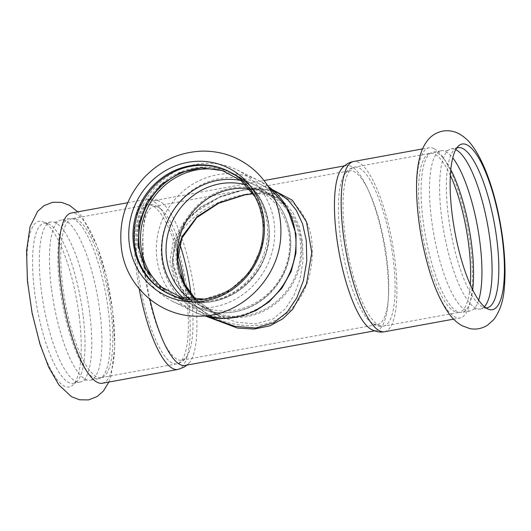 <?xml version="1.0" encoding="UTF-8"?>
<svg xmlns="http://www.w3.org/2000/svg" width="531" height="531" viewBox="0 0 531 531"><rect width="100%" height="100%" fill="white"/><g stroke="black" fill="none" stroke-linecap="round" stroke-linejoin="round"><path stroke-width="0.4" stroke-dasharray="2.65 1.99" d="M102.337 383.243A86.52 23.57 79.7 0 0 112.605 310.794A86.52 23.57 79.7 0 0 76.159 213.86A86.52 23.57 79.7 0 0 71.273 213.017M79.219 316.43A84.23 22.946 79.7 0 0 43.741 222.051A84.23 22.946 79.7 0 0 42.878 221.679A84.23 22.946 79.7 0 0 29.172 293.192A84.23 22.946 79.7 0 0 64.47 386.143A84.23 22.946 79.7 0 0 72.714 385.174A84.23 22.946 79.7 0 0 79.219 316.43M83.055 315.155A81.376 22.169 79.7 0 0 47.943 223.617A81.376 22.169 79.7 0 0 44.186 223.193A81.376 22.169 79.7 0 0 34.528 291.333A81.376 22.169 79.7 0 0 68.804 382.499A81.376 22.169 79.7 0 0 73.397 383.296A81.376 22.169 79.7 0 0 76.769 381.563A81.376 22.169 79.7 0 0 83.055 315.155M89.799 313.921A81.376 22.169 -100.3 0 1 83.254 380.554A81.376 22.169 -100.3 0 1 80.141 382.061A81.376 22.169 -100.3 0 1 41.272 290.105A81.376 22.169 -100.3 0 1 50.93 221.965A81.376 22.169 -100.3 0 1 54.368 222.27A81.376 22.169 -100.3 0 1 89.799 313.921M51.421 288.253A81.376 22.169 -100.3 0 1 57.965 221.619A81.376 22.169 -100.3 0 1 61.072 220.113A81.376 22.169 -100.3 0 1 99.947 312.069A81.376 22.169 -100.3 0 1 90.29 380.209A81.376 22.169 -100.3 0 1 86.845 379.897A81.376 22.169 -100.3 0 1 51.421 288.253M108.331 310.542A81.376 22.169 -100.3 0 1 101.109 377.674A81.376 22.169 -100.3 0 1 98.673 378.683A81.376 22.169 -100.3 0 1 59.804 286.72A81.376 22.169 -100.3 0 1 69.455 218.58A81.376 22.169 -100.3 0 1 72.09 218.659A81.376 22.169 -100.3 0 1 108.331 310.542M135.631 248.282A73.178 69.023 -63.9 0 0 172.648 301.336A73.178 69.023 -63.9 0 0 244.917 292.993A73.178 69.023 -63.9 0 0 274.162 223.007A73.178 69.023 -63.9 0 0 237.145 169.953A73.178 69.023 -63.9 0 0 195.893 164.364A73.178 69.023 -63.9 0 0 135.631 248.282M137.941 246.258A68.22 64.351 -63.9 0 0 172.456 295.721A68.22 64.351 -63.9 0 0 239.826 287.941A68.22 64.351 -63.9 0 0 267.093 222.695A68.22 64.351 -63.9 0 0 232.578 173.232A68.22 64.351 -63.9 0 0 165.207 181.011A68.22 64.351 -63.9 0 0 137.941 246.258M149.968 275.516A68.22 64.351 -63.9 0 0 173.843 296.398A68.22 64.351 -63.9 0 0 241.22 288.625A68.22 64.351 -63.9 0 0 268.48 223.372A68.22 64.351 -63.9 0 0 233.965 173.916A68.22 64.351 -63.9 0 0 202.842 167.803M168.533 293.789A68.22 64.351 -63.9 0 0 169.057 294.048A68.22 64.351 -63.9 0 0 236.428 286.275A68.22 64.351 -63.9 0 0 263.695 221.022A68.22 64.351 -63.9 0 0 229.18 171.566A68.22 64.351 -63.9 0 0 228.655 171.307M433.933 148.574A86.52 23.57 79.7 0 0 429.048 147.731A86.52 23.57 79.7 0 0 419.968 228.609A86.52 23.57 79.7 0 0 455.226 317.113A86.52 23.57 79.7 0 0 460.111 317.956A86.52 23.57 79.7 0 0 470.38 245.508A86.52 23.57 79.7 0 0 433.933 148.574M484.411 306.719A81.376 22.169 -100.3 0 1 480.462 309.009A81.376 22.169 -100.3 0 1 477.017 308.703A81.376 22.169 -100.3 0 1 441.586 217.053A81.376 22.169 -100.3 0 1 448.131 150.419A81.376 22.169 -100.3 0 1 451.244 148.912A81.376 22.169 -100.3 0 1 455.751 149.656M456.726 148.056A81.376 22.169 79.7 0 0 454.616 149.41A81.376 22.169 79.7 0 0 448.33 215.818A81.376 22.169 79.7 0 0 482.606 306.991A81.376 22.169 79.7 0 0 483.442 307.356A81.376 22.169 79.7 0 0 485.892 307.874M478.683 300.128A81.376 22.169 -100.3 0 1 473.426 309.354A81.376 22.169 -100.3 0 1 470.313 310.861A81.376 22.169 -100.3 0 1 431.444 218.905A81.376 22.169 -100.3 0 1 441.095 150.764A81.376 22.169 -100.3 0 1 444.54 151.069A81.376 22.169 -100.3 0 1 452.724 157.846M450.773 169.635A81.376 22.169 79.7 0 0 432.712 152.291A81.376 22.169 79.7 0 0 430.276 153.3A81.376 22.169 79.7 0 0 423.061 220.431A81.376 22.169 79.7 0 0 459.295 312.314A81.376 22.169 79.7 0 0 461.93 312.394A81.376 22.169 79.7 0 0 472.696 289.787M301.396 240.988A65.937 62.193 116.1 0 1 275.045 304.051A65.937 62.193 116.1 0 1 209.931 311.564A65.937 62.193 116.1 0 1 183.155 224.971A65.937 62.193 116.1 0 1 268.042 193.184A65.937 62.193 116.1 0 1 301.396 240.988M194.957 299.451A64.795 61.111 -63.9 0 0 210.435 310.542A64.795 61.111 -63.9 0 0 246.961 315.487A64.795 61.111 -63.9 0 0 299.882 260.628A64.795 61.111 -63.9 0 0 267.538 194.213A64.795 61.111 -63.9 0 0 249.298 188.751M295.269 235.067A70.51 66.508 -63.9 0 0 259.599 183.952A70.51 66.508 -63.9 0 0 168.831 217.936A70.51 66.508 -63.9 0 0 197.459 310.542A70.51 66.508 -63.9 0 0 237.204 315.925A70.51 66.508 -63.9 0 0 295.269 235.067M189.514 298.98A64.795 61.111 -63.9 0 0 199.324 305.086A64.795 61.111 -63.9 0 0 235.844 310.031A64.795 61.111 -63.9 0 0 289.203 235.731A64.795 61.111 -63.9 0 0 256.42 188.757A64.795 61.111 -63.9 0 0 245.594 184.728M245.468 194.326C281.164 187.635 303.075 201.574 311.193 236.156C316.768 275.702 301.031 316.244 261.969 324.892C220.033 331.025 174.155 301.727 172.383 261.498C172.602 225.018 207.249 201.488 245.468 194.326A7.62 2.078 -100.3 0 1 244.864 194.884M195.7 299.477L218.467 315.759L236.78 322.297L256.115 323.857L273.146 318.865L285.3 308.83L294.001 295.482L299.988 279.293L303.028 260.827L302.531 241.545L299.079 226.02L293.258 213.25L285.698 203.765L276.737 197.446L265.991 194.054L253.008 193.669M177.44 261.624L179.71 273.478M373.18 323.731A78.13 21.286 79.7 0 0 377.594 324.487A78.13 21.286 79.7 0 0 385.798 251.455A78.13 21.286 79.7 0 0 353.951 171.52A78.13 21.286 79.7 0 0 349.544 170.763A78.13 21.286 79.7 0 0 343.404 176.358A78.13 21.286 79.7 0 0 340.271 236.189A78.13 21.286 79.7 0 0 369.875 321.421A78.13 21.286 79.7 0 0 373.18 323.731M179.75 243.975A78.13 21.286 79.7 0 0 161.51 209.553A78.13 21.286 79.7 0 0 158.205 207.243A78.13 21.286 79.7 0 0 153.791 206.486A78.13 21.286 79.7 0 0 144.518 271.912A78.13 21.286 79.7 0 0 177.434 359.454A78.13 21.286 79.7 0 0 181.841 360.21A78.13 21.286 79.7 0 0 187.987 354.615A78.13 21.286 79.7 0 0 191.027 294.114M243.092 190.018L262.347 188.79L277.335 192.653L270.485 190.198L258.65 188.651L243.304 190.052A3.81 1.029 -100.4 0 1 243.092 190.018L220.438 196.716L200.459 207.714L184.629 222.934L174.58 242.508L172.86 265.188L180.54 287.483L195.594 305.929L215.168 319.231M272.483 189.68L243.616 189.746L220.889 196.317L200.798 206.878L184.576 221.274L173.537 239.66L169.94 261.212L175.283 283.149L188.313 302.079L206.373 316.41M371.415 329.485A83.852 22.84 79.7 0 0 371.793 329.678A83.852 22.84 79.7 0 0 376.525 330.494A83.852 22.84 79.7 0 0 385.327 252.112A83.852 22.84 79.7 0 0 351.157 166.336A83.852 22.84 79.7 0 0 346.424 165.519A83.852 22.84 79.7 0 0 341.997 168.274M184.961 365.454A83.852 22.84 79.7 0 0 189.394 362.7A83.852 22.84 79.7 0 0 192.381 278.861A83.852 22.84 79.7 0 0 159.97 201.488A83.852 22.84 79.7 0 0 159.592 201.295A83.852 22.84 79.7 0 0 154.86 200.479A83.852 22.84 79.7 0 0 144.91 270.691A83.852 22.84 79.7 0 0 149.948 299.371M268.182 186.308A73.178 69.023 -63.9 0 0 258.391 180.381A73.178 69.023 -63.9 0 0 217.139 174.799A73.178 69.023 -63.9 0 0 157.368 236.76A73.178 69.023 -63.9 0 0 193.901 311.763A73.178 69.023 -63.9 0 0 204.581 315.885M164.583 289.554A67.464 63.634 -63.9 0 0 175.17 296.205A67.464 63.634 -63.9 0 0 213.196 301.356A67.464 63.634 -63.9 0 0 268.752 223.989A67.464 63.634 -63.9 0 0 234.622 175.084A67.464 63.634 -63.9 0 0 222.887 170.776M183.182 297.785A67.464 63.634 -63.9 0 0 196.417 306.633A67.464 63.634 -63.9 0 0 234.443 311.783A67.464 63.634 -63.9 0 0 289.999 234.423A67.464 63.634 -63.9 0 0 255.869 185.511A67.464 63.634 -63.9 0 0 240.775 180.454M243.616 189.746A3.81 1.029 -100.4 0 1 243.304 190.052L219.077 197.452L194.034 213.177L184.33 223.757L177.095 236.222L172.588 260.303L179.299 285.041L194.685 305.066L215.281 319.29M177.865 369.463A86.52 23.57 79.7 0 0 186.945 288.585A86.52 23.57 79.7 0 0 151.687 200.074A86.52 23.57 79.7 0 0 146.802 199.238A86.52 23.57 79.7 0 0 136.533 271.686A86.52 23.57 79.7 0 0 139.188 288.791M76.862 219.429A80.798 22.01 79.7 0 0 72.302 218.639A80.798 22.01 79.7 0 0 62.711 286.302A80.798 22.01 79.7 0 0 96.748 376.831A80.798 22.01 79.7 0 0 101.315 377.621A80.798 22.01 79.7 0 0 109.791 302.086A80.798 22.01 79.7 0 0 76.862 219.429M177.845 253.871A80.798 22.01 79.7 0 0 152.39 205.643A80.798 22.01 79.7 0 0 147.83 204.86A80.798 22.01 79.7 0 0 138.239 272.522A80.798 22.01 79.7 0 0 172.276 363.051A80.798 22.01 79.7 0 0 176.836 363.835A80.798 22.01 79.7 0 0 184.761 284.815M384.583 331.736A86.52 23.57 79.7 0 0 393.663 250.864A86.52 23.57 79.7 0 0 358.405 162.353A86.52 23.57 79.7 0 0 353.52 161.51M450.341 175.336A80.798 22.01 79.7 0 0 434.637 154.143A80.798 22.01 79.7 0 0 430.077 153.353A80.798 22.01 79.7 0 0 420.486 221.015A80.798 22.01 79.7 0 0 454.523 311.544A80.798 22.01 79.7 0 0 459.083 312.328A80.798 22.01 79.7 0 0 470.28 284.603M378.995 325.33A80.798 22.01 79.7 0 0 383.555 326.114A80.798 22.01 79.7 0 0 392.037 250.579A80.798 22.01 79.7 0 0 359.109 167.922A80.798 22.01 79.7 0 0 354.549 167.139A80.798 22.01 79.7 0 0 344.958 234.802A80.798 22.01 79.7 0 0 378.995 325.33M108.835 382.054L111.105 375.689L114.809 346.969L112.685 311.033L106.472 276.983L97.067 245.919L82.205 217.073L77.772 211.836M50.93 221.965L44.186 223.193M80.141 382.061L73.397 383.296M54.368 222.27L57.965 221.619M86.845 379.897L83.254 380.554M69.455 218.58L61.072 220.113M98.673 378.683L90.29 380.209M233.965 173.916L232.578 173.232M173.843 296.398L172.456 295.721M204.335 299.099L228.562 291.134L250.035 272.045L262.188 245.641L263.701 224.082L258.497 203.619L254.754 196.384M229.18 171.566L228.138 171.048M169.057 294.048L168.008 293.537M457.987 147.678L451.244 148.912M487.199 307.781L480.462 309.009M448.131 150.419L444.54 151.069M477.017 308.703L473.426 309.354M441.095 150.764L432.712 152.291M470.313 310.861L461.93 312.394M172.648 301.336L193.901 311.763L204.521 315.892M237.145 169.953L258.391 180.381L268.148 186.262M175.17 296.205C217.783 320.18 277.308 274.374 268.407 223.631C264.976 201.269 253.712 185.087 234.622 175.084L255.869 185.511C275.436 195.826 286.926 212.247 290.344 234.782C292.574 256.267 286.408 275.144 271.865 291.406C262.865 300.951 252.172 307.403 239.793 310.761C224.693 314.598 210.23 313.224 196.417 306.633L175.17 296.205M267.538 194.213L256.42 188.757M210.435 310.542L199.324 305.086M253.088 193.782L259.639 193.556L269.861 194.904L276.737 197.446M218.394 315.726L195.786 299.477M209.931 311.564L218.467 315.759M268.042 193.184L276.578 197.379M181.841 360.21L377.594 324.487M153.791 206.486L349.544 170.763M197.459 310.542L211.836 317.598M259.599 183.952L273.976 191.007M374.508 330.866L376.525 330.494M154.86 200.479L264.099 180.54M344.407 165.891L346.424 165.519M127.706 202.723L146.802 199.238C150.99 198.408 155.377 199.158 159.97 201.488M189.394 362.7L186.985 365.082M47.943 223.617L42.878 221.679M76.769 381.563L72.714 385.174M161.51 209.553C156.386 205.411 151.82 203.851 147.83 204.86L72.09 218.659M101.109 377.674L176.836 363.835C180.932 363.37 184.649 360.297 187.987 354.615M453.613 319.138L460.111 317.956M422.55 148.912L429.048 147.731M483.442 307.356L488.507 309.294M454.616 149.41L458.671 145.799M343.404 176.358C346.736 170.677 350.453 167.604 354.549 167.139L430.276 153.3M369.875 321.421C375.132 325.596 379.692 327.162 383.555 326.114L459.295 312.314"/><path stroke-width="0.8" d="M127.706 202.723L71.273 213.017A86.52 23.57 79.7 0 0 62.193 293.895A86.52 23.57 79.7 0 0 97.452 382.4A86.52 23.57 79.7 0 0 102.337 383.243L177.865 369.463A86.52 23.57 79.7 0 1 172.98 368.62A86.52 23.57 79.7 0 1 139.188 288.791M263.88 219.29A71.081 67.045 -63.9 0 0 187.848 162.333A71.081 67.045 -63.9 0 0 129.312 243.848A71.081 67.045 -63.9 0 0 205.344 300.805A71.081 67.045 -63.9 0 0 263.88 219.29M202.842 167.803A68.22 64.351 -63.9 0 0 139.328 246.942A68.22 64.351 -63.9 0 0 149.968 275.516M228.655 171.307A68.22 64.351 -63.9 0 0 161.563 179.524A68.22 64.351 -63.9 0 0 134.542 244.592A68.22 64.351 -63.9 0 0 168.533 293.789M133.493 244.081A68.22 64.351 -63.9 0 0 168.008 293.537A68.22 64.351 -63.9 0 0 235.386 285.758A68.22 64.351 -63.9 0 0 262.653 220.511A68.22 64.351 -63.9 0 0 228.138 171.048A68.22 64.351 -63.9 0 0 189.68 165.845A68.22 64.351 -63.9 0 0 133.493 244.081M487.644 308.916A84.23 22.946 79.7 0 0 488.507 309.294A84.23 22.946 79.7 0 0 502.399 239.202A84.23 22.946 79.7 0 0 466.915 144.83A84.23 22.946 79.7 0 0 458.671 145.799A84.23 22.946 79.7 0 0 454.45 229.558A84.23 22.946 79.7 0 0 487.644 308.916M455.751 149.656A81.376 22.169 -100.3 0 1 490.113 240.868A81.376 22.169 -100.3 0 1 484.411 306.719M485.892 307.874A81.376 22.169 79.7 0 0 487.199 307.781A81.376 22.169 79.7 0 0 496.857 239.64A81.376 22.169 79.7 0 0 457.987 147.678A81.376 22.169 79.7 0 0 456.726 148.056M452.724 157.846A81.376 22.169 -100.3 0 1 479.971 242.72A81.376 22.169 -100.3 0 1 478.683 300.128M472.696 289.787A81.376 22.169 79.7 0 0 471.581 244.253A81.376 22.169 79.7 0 0 450.773 169.635M249.298 188.751A64.795 61.111 -63.9 0 0 231.012 189.268A64.795 61.111 -63.9 0 0 180.507 234.344A64.795 61.111 -63.9 0 0 194.957 299.451M245.594 184.728A64.795 61.111 -63.9 0 0 219.9 183.812A64.795 61.111 -63.9 0 0 168.267 232.704A64.795 61.111 -63.9 0 0 189.514 298.98M253.008 193.669L244.433 194.811L218.726 202.849L197.114 216.655L182.08 236.494L178.184 248.608L177.44 261.624M179.71 273.478L186.115 287.39L195.7 299.477M191.027 294.114A78.13 21.286 79.7 0 0 179.75 243.975M278.158 193.052L287.975 199.928L296.238 210.17L302.564 223.883L306.294 240.477L306.779 261L303.387 280.647L296.783 297.864L287.211 312.055L273.95 322.702L255.716 328.005L235.213 326.432L215.168 319.231M206.373 316.41L237.35 328.032L254.21 329.061L270.087 325.775L282.864 318.753L292.82 309.115L306.506 283.912L311.763 252.597L306.493 221.852L292.408 200.306L272.483 189.68M384.583 331.736A86.52 23.57 79.7 0 1 379.698 330.899A86.52 23.57 79.7 0 1 343.252 233.965A86.52 23.57 79.7 0 1 353.52 161.51C349.312 162.22 345.469 164.471 341.997 168.274A83.852 22.84 79.7 0 0 336.475 235.737A83.852 22.84 79.7 0 0 371.415 329.485C376.008 331.809 380.395 332.565 384.583 331.736L453.613 319.138M149.948 299.371A83.852 22.84 79.7 0 0 180.228 364.638A83.852 22.84 79.7 0 0 184.961 365.454L374.508 330.866M204.581 315.885A73.178 69.023 -63.9 0 0 235.147 317.352A73.178 69.023 -63.9 0 0 295.409 233.434A73.178 69.023 -63.9 0 0 268.182 186.308M222.887 170.776A67.464 63.634 -63.9 0 0 196.596 169.933A67.464 63.634 -63.9 0 0 142.899 220.597A67.464 63.634 -63.9 0 0 164.583 289.554M240.775 180.454A67.464 63.634 -63.9 0 0 217.843 180.361A67.464 63.634 -63.9 0 0 164.637 229.279A67.464 63.634 -63.9 0 0 183.182 297.785M195.786 299.477L183.534 282.485L177.673 259.898L181.861 238.167L196.809 217.597L218.772 203.194L244.864 194.884A7.62 2.078 -100.3 0 1 244.433 194.811M184.761 284.815A80.798 22.01 79.7 0 0 177.845 253.871M470.28 284.603A80.798 22.01 79.7 0 0 450.341 175.336M77.772 211.836L69.588 205.384L61.596 202.377L52.682 202.271L44.04 205.636L37.655 211.318L30.088 226.571L26.55 250.811L27.406 280.773L32.112 313.157L40.024 344.32L48.746 367.273L58.954 385.028L71.592 396.77L79.584 399.79L88.511 399.909L97.146 396.551L103.538 390.882L108.835 382.054M121.334 247.346C124.938 284.815 159.015 317.458 199.225 316.171C241.087 316.363 279.319 278.237 280.826 235.412C281.842 210.847 274.003 190.012 257.309 172.92C242.01 158.298 223.737 151.03 202.497 151.109C179.491 151.932 159.858 160.939 143.596 178.137C126.026 198.083 118.605 221.148 121.334 247.346M254.754 196.384L240.769 180.447L222.283 170.577L201.335 167.856L180.235 172.641L161.431 184.476L147.14 202.045L139.089 223.292L138.206 245.707L145.574 268.626L160.568 286.594L181.064 297.227L204.335 299.099M502.857 239.839C505.061 257.362 505.572 273.04 504.384 286.859C503.653 299.962 500.122 310.874 493.79 319.589L487.392 325.304C481.776 328.696 475.929 329.797 469.842 328.609L461.877 325.636C456.985 322.715 452.877 318.965 449.538 314.379C440.591 302.119 433.15 285.001 427.229 263.031C420.213 236.786 416.656 211.471 416.543 187.085C416.536 174.745 417.797 164.092 420.326 155.138C421.826 149.536 424.382 144.459 427.993 139.912C431.643 135.392 436.555 132.451 442.728 131.091C448.921 130.122 454.675 131.19 459.992 134.316C464.678 137.177 468.641 140.808 471.88 145.215C486.754 164.643 498.184 203.254 502.857 239.839M204.521 315.892L224.447 318.6L241.797 316.137L256.055 310.542L268.918 302.013L281.948 288.154L291.174 271.447L295.973 253.002L296.019 234.065L286.946 207.097L268.148 186.262M244.864 194.884L253.088 193.782M215.818 319.556L215.281 319.29M211.836 317.598L215.838 319.562M273.976 191.007L277.978 192.972M264.099 180.54L344.407 165.891M186.985 365.082L183.892 367.253L177.865 369.463M353.52 161.51L422.55 148.912"/></g></svg>
